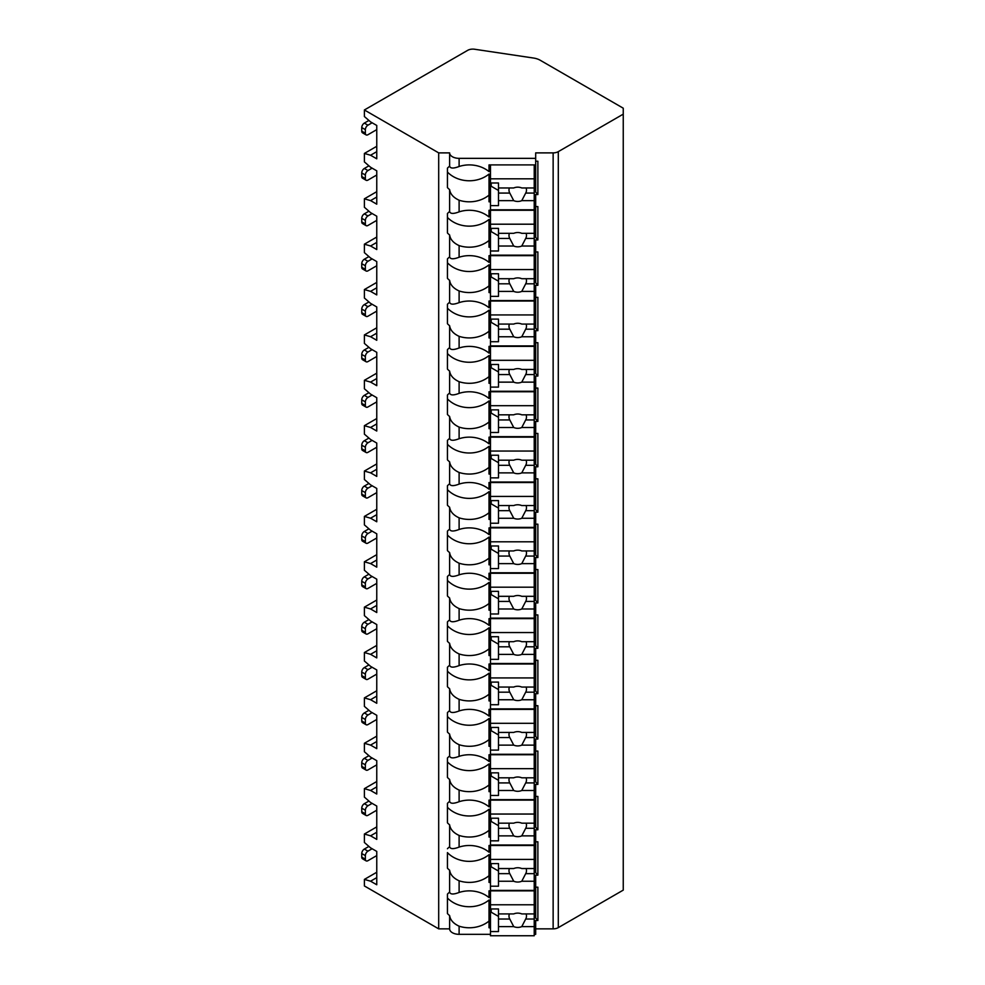 <?xml version="1.0" encoding="UTF-8"?>
<svg xmlns="http://www.w3.org/2000/svg" width="985" height="985" viewBox="0 0 985 985"><rect width="100%" height="100%" fill="white"/><g stroke="black" fill="none" stroke-linecap="round" stroke-linejoin="round"><path stroke-width="1.48" d="M364.388 109.975L438.694 152.884L449.628 152.884A9.481 5.479 0 0 0 459.108 158.351L535.68 158.351L535.68 152.884L553.139 152.884A7.289 4.211 0 0 0 558.298 151.641L623.246 114.149L623.246 108.19L540.199 60.245A14.59 8.422 0 0 0 533.538 58.041L474.647 49.25A7.289 4.211 0 0 0 467.666 50.346L364.388 109.975L364.388 116.525L370.569 121.881L376.762 125.464L376.762 158.807L370.569 155.236L364.388 153.438L364.388 161.897L370.569 167.253L376.762 170.836L376.762 204.178L370.569 200.608L364.388 198.822L364.388 207.269L370.569 212.637L376.762 216.207L376.762 249.55L370.569 245.979L364.388 244.194L364.388 252.64L370.569 258.008L376.762 261.579L376.762 294.921L370.569 291.351L364.388 289.565L364.388 298.012L370.569 303.38L376.762 306.951L376.762 340.293L370.569 336.722L364.388 334.937L364.388 343.396L370.569 348.752L376.762 352.322L376.762 385.664L370.569 382.094L364.388 380.308L364.388 388.767L370.569 394.123L376.762 397.694L376.762 431.036L370.569 427.465L364.388 425.68L364.388 434.139L370.569 439.495L376.762 443.065L376.762 476.408L370.569 472.837L364.388 471.052L364.388 479.51L370.569 484.866L376.762 488.437L376.762 521.779L370.569 518.208L364.388 516.423L364.388 524.882L370.569 530.238L376.762 533.808L376.762 567.151L370.569 563.58L364.388 561.795L364.388 570.253L370.569 575.609L376.762 579.18L376.762 612.535L370.569 608.952L364.388 607.166L364.388 615.625L370.569 620.981L376.762 624.552L376.762 657.906L370.569 654.323L364.388 652.538L364.388 660.997L370.569 666.353L376.762 669.935L376.762 703.278L370.569 699.707L364.388 697.909L364.388 706.368L370.569 711.724L376.762 715.307L376.762 748.649L370.569 745.079L364.388 743.293L364.388 751.74L370.569 757.108L376.762 760.679L376.762 794.021L370.569 790.45L364.388 788.665L364.388 797.111L370.569 802.479L376.762 806.05L376.762 839.392L370.569 835.822L364.388 834.036L364.388 842.483L370.569 847.851L376.762 851.422L376.762 884.764L370.569 881.193L364.388 879.408L364.388 885.958L438.694 928.855L449.628 928.855A9.481 5.479 0 0 0 459.108 934.334L490.468 934.334M534.227 934.334L535.68 934.334L535.68 927.784L534.227 927.784M535.68 928.855L553.139 928.855A7.289 4.211 0 0 0 558.298 927.624L623.246 890.12L623.246 114.149M535.68 887.177L537.872 887.177L537.872 920.519L535.68 920.519L535.68 923.462L534.227 923.462M535.68 841.806L537.872 841.806L537.872 875.148L535.68 875.148L535.68 882.412L534.227 882.412M535.68 796.434L537.872 796.434L537.872 829.776L535.68 829.776L535.68 837.041L534.227 837.041M535.68 751.062L537.872 751.062L537.872 784.405L535.68 784.405L535.68 791.657L534.227 791.657M535.68 705.691L537.872 705.691L537.872 739.033L535.68 739.033L535.68 746.285L534.227 746.285M535.68 660.307L537.872 660.307L537.872 693.662L535.68 693.662L535.68 700.914L534.227 700.914M535.68 614.935L537.872 614.935L537.872 648.29L535.68 648.29L535.68 655.542L534.227 655.542M535.68 569.564L537.872 569.564L537.872 602.918L535.68 602.918L535.68 610.171L534.227 610.171M535.68 524.192L537.872 524.192L537.872 557.535L535.68 557.535L535.68 564.799L534.227 564.799M535.68 478.821L537.872 478.821L537.872 512.163L535.68 512.163L535.68 519.427L534.227 519.427M535.68 433.449L537.872 433.449L537.872 466.791L535.68 466.791L535.68 474.056L534.227 474.056M535.68 388.078L537.872 388.078L537.872 421.42L535.68 421.42L535.68 428.684L534.227 428.684M535.68 342.706L537.872 342.706L537.872 376.048L535.68 376.048L535.68 383.313L534.227 383.313M535.68 297.335L537.872 297.335L537.872 330.677L535.68 330.677L535.68 337.941L534.227 337.941M535.68 251.963L537.872 251.963L537.872 285.305L535.68 285.305L535.68 292.57L534.227 292.57M535.68 206.591L537.872 206.591L537.872 239.934L535.68 239.934L535.68 247.186L534.227 247.186M535.68 161.22L537.872 161.22L537.872 194.562L535.68 194.562L535.68 201.814L534.227 201.814M449.628 928.855L449.628 915.607A27.715 22.63 180 0 1 447.436 913.563L447.436 894.134A27.715 22.63 180 0 1 449.628 892.09C450.28 894.491 453.445 894.614 459.108 892.459A27.715 22.63 180 0 1 489.016 897.569L489.016 890.859L535.68 890.859L535.68 917.995L537.872 920.519M490.468 923.462L489.016 923.462M489.016 904.944L490.468 904.944M534.227 904.944L535.68 904.944M535.68 201.814L535.68 210.273L489.016 210.273L489.016 216.983A27.715 22.63 180 0 0 459.108 211.861L459.108 200.226A27.715 22.63 180 0 0 489.016 195.116L489.016 174.062A27.715 22.63 180 0 1 447.436 172.03L447.436 168.164A27.715 22.63 180 0 1 449.628 166.133C450.28 168.533 453.445 168.657 459.108 166.49A27.715 22.63 180 0 1 489.016 171.612L489.016 164.901L535.68 164.901L535.68 158.351M447.436 168.164L447.436 187.606A27.715 22.63 180 0 0 449.628 189.637L449.628 211.504A27.715 22.63 180 0 0 447.436 213.536L447.436 232.977A27.715 22.63 180 0 0 449.628 235.009L449.628 256.876C450.28 259.277 453.445 259.4 459.108 257.233A27.715 22.63 180 0 1 489.016 262.355L489.016 255.644L535.68 255.644L535.68 247.186M449.628 256.876A27.715 22.63 180 0 0 447.436 258.907L447.436 278.349A27.715 22.63 180 0 0 449.628 280.38L449.628 302.247C450.28 304.648 453.445 304.771 459.108 302.617A27.715 22.63 180 0 1 489.016 307.726L489.016 301.016L535.68 301.016L535.68 292.57M449.628 302.247A27.715 22.63 180 0 0 447.436 304.279L447.436 323.72A27.715 22.63 180 0 0 449.628 325.764L449.628 347.619C450.28 350.02 453.445 350.143 459.108 347.988A27.715 22.63 180 0 1 489.016 353.098L489.016 346.388L535.68 346.388L535.68 337.941M449.628 347.619A27.715 22.63 180 0 0 447.436 349.663L447.436 369.092A27.715 22.63 180 0 0 449.628 371.136L449.628 392.99C450.28 395.391 453.445 395.514 459.108 393.36A27.715 22.63 180 0 1 489.016 398.469L489.016 391.759L535.68 391.759L535.68 383.313M449.628 392.99A27.715 22.63 180 0 0 447.436 395.034L447.436 414.476A27.715 22.63 180 0 0 449.628 416.507L449.628 438.374C450.28 440.763 453.445 440.886 459.108 438.731A27.715 22.63 180 0 1 489.016 443.841L489.016 437.143L535.68 437.143L535.68 428.684M449.628 438.374A27.715 22.63 180 0 0 447.436 440.406L447.436 459.847A27.715 22.63 180 0 0 449.628 461.879L449.628 483.746C450.28 486.134 453.445 486.258 459.108 484.103A27.715 22.63 180 0 1 489.016 489.213L489.016 482.515L535.68 482.515L535.68 474.056M449.628 483.746A27.715 22.63 180 0 0 447.436 485.777L447.436 505.219A27.715 22.63 180 0 0 449.628 507.25L449.628 529.117C450.28 531.506 453.445 531.629 459.108 529.474A27.715 22.63 180 0 1 489.016 534.584L489.016 527.886L535.68 527.886L535.68 519.427M449.628 529.117A27.715 22.63 180 0 0 447.436 531.149L447.436 550.59A27.715 22.63 180 0 0 449.628 552.622L449.628 574.489C450.28 576.89 453.445 577.001 459.108 574.846A27.715 22.63 180 0 1 489.016 579.956L489.016 573.258L535.68 573.258L535.68 564.799M449.628 574.489A27.715 22.63 180 0 0 447.436 576.52L447.436 595.962A27.715 22.63 180 0 0 449.628 597.994L449.628 619.861C450.28 622.261 453.445 622.372 459.108 620.218A27.715 22.63 180 0 1 489.016 625.327L489.016 618.629L535.68 618.629L535.68 610.171M449.628 619.861A27.715 22.63 180 0 0 447.436 621.892L447.436 641.333A27.715 22.63 180 0 0 449.628 643.365L449.628 665.232C450.28 667.633 453.445 667.744 459.108 665.589A27.715 22.63 180 0 1 489.016 670.711L489.016 664.001L535.68 664.001L535.68 655.542M449.628 665.232A27.715 22.63 180 0 0 447.436 667.264L447.436 686.705A27.715 22.63 180 0 0 449.628 688.737L449.628 710.604C450.28 713.005 453.445 713.128 459.108 710.961A27.715 22.63 180 0 1 489.016 716.083L489.016 709.372L535.68 709.372L535.68 700.914M449.628 710.604A27.715 22.63 180 0 0 447.436 712.635L447.436 732.077A27.715 22.63 180 0 0 449.628 734.108L449.628 755.975C450.28 758.376 453.445 758.499 459.108 756.332A27.715 22.63 180 0 1 489.016 761.454L489.016 754.744L535.68 754.744L535.68 746.285M449.628 755.975A27.715 22.63 180 0 0 447.436 758.007L447.436 777.448A27.715 22.63 180 0 0 449.628 779.48L449.628 801.347C450.28 803.748 453.445 803.871 459.108 801.704A27.715 22.63 180 0 1 489.016 806.826L489.016 800.115L535.68 800.115L535.68 791.657M449.628 801.347A27.715 22.63 180 0 0 447.436 803.378L447.436 822.82A27.715 22.63 180 0 0 449.628 824.851L449.628 846.718C450.28 849.119 453.445 849.242 459.108 847.088A27.715 22.63 180 0 1 489.016 852.197L489.016 845.487L535.68 845.487L535.68 837.041M535.68 890.859L535.68 882.412M535.68 923.462L535.68 927.784M535.68 164.901L535.68 192.038L537.872 194.562M535.68 197.505L534.227 197.505M490.468 197.505L489.016 197.505M489.016 178.987L490.468 178.987M534.227 178.987L535.68 178.987M490.468 201.814L489.016 201.814L489.016 195.116M459.108 257.233L459.108 245.597A27.715 22.63 180 0 0 489.016 240.488L489.016 219.433A27.715 22.63 180 0 1 447.436 217.402L447.436 213.536M490.468 247.186L489.016 247.186L489.016 240.488M459.108 302.617L459.108 290.969A27.715 22.63 180 0 0 489.016 285.859L489.016 264.805A27.715 22.63 180 0 1 447.436 262.773L447.436 258.907M490.468 292.57L489.016 292.57L489.016 285.859M459.108 347.988L459.108 336.341A27.715 22.63 180 0 0 489.016 331.231L489.016 310.176A27.715 22.63 180 0 1 447.436 308.145L447.436 304.279M490.468 337.941L489.016 337.941L489.016 331.231M459.108 393.36L459.108 381.712A27.715 22.63 180 0 0 489.016 376.602L489.016 355.548A27.715 22.63 180 0 1 447.436 353.517L447.436 349.663M490.468 383.313L489.016 383.313L489.016 376.602M459.108 438.731L459.108 427.096A27.715 22.63 180 0 0 489.016 421.974L489.016 400.92A27.715 22.63 180 0 1 447.436 398.888L447.436 395.034M490.468 428.684L489.016 428.684L489.016 421.974M459.108 484.103L459.108 472.468A27.715 22.63 180 0 0 489.016 467.346L489.016 446.303A27.715 22.63 180 0 1 447.436 444.26L447.436 440.406M490.468 474.056L489.016 474.056L489.016 467.346M459.108 529.474L459.108 517.839A27.715 22.63 180 0 0 489.016 512.717L489.016 491.675A27.715 22.63 180 0 1 447.436 489.631L447.436 485.777M490.468 519.427L489.016 519.427L489.016 512.717M459.108 574.846L459.108 563.211A27.715 22.63 180 0 0 489.016 558.089L489.016 537.047A27.715 22.63 180 0 1 447.436 535.015L447.436 531.149M490.468 564.799L489.016 564.799L489.016 558.089M459.108 620.218L459.108 608.582A27.715 22.63 180 0 0 489.016 603.473L489.016 582.418A27.715 22.63 180 0 1 447.436 580.387L447.436 576.52M490.468 610.171L489.016 610.171L489.016 603.473M459.108 665.589L459.108 653.954A27.715 22.63 180 0 0 489.016 648.844L489.016 627.79A27.715 22.63 180 0 1 447.436 625.758L447.436 621.892M490.468 655.542L489.016 655.542L489.016 648.844M459.108 710.961L459.108 699.325A27.715 22.63 180 0 0 489.016 694.216L489.016 673.161A27.715 22.63 180 0 1 447.436 671.13L447.436 667.264M490.468 700.914L489.016 700.914L489.016 694.216M459.108 756.332L459.108 744.697A27.715 22.63 180 0 0 489.016 739.587L489.016 718.533A27.715 22.63 180 0 1 447.436 716.501L447.436 712.635M490.468 746.285L489.016 746.285L489.016 739.587M459.108 801.704L459.108 790.068A27.715 22.63 180 0 0 489.016 784.959L489.016 763.904A27.715 22.63 180 0 1 447.436 761.873L447.436 758.007M490.468 791.657L489.016 791.657L489.016 784.959M459.108 847.088L459.108 835.44A27.715 22.63 180 0 0 489.016 830.33L489.016 809.276A27.715 22.63 180 0 1 447.436 807.244L447.436 803.378M490.468 837.041L489.016 837.041L489.016 830.33M459.108 892.459L459.108 880.812A27.715 22.63 180 0 0 489.016 875.702L489.016 854.648A27.715 22.63 180 0 1 447.436 852.616L447.436 868.191A27.715 22.63 180 0 0 449.628 870.235L449.628 892.09M490.468 882.412L489.016 882.412L489.016 875.702M490.468 927.784L489.016 927.784L489.016 900.019A27.715 22.63 180 0 1 447.436 897.988L447.436 894.134M459.108 934.334L459.108 926.183A27.715 22.63 180 0 0 489.016 921.073M438.694 928.855L438.694 152.884M449.628 166.133L449.628 152.884M449.628 846.718A27.715 22.63 180 0 0 447.436 848.75M459.108 200.226C453.445 197.603 450.28 194.07 449.628 189.637M449.628 211.504C450.28 213.905 453.445 214.028 459.108 211.861M459.108 245.597C453.445 242.975 450.28 239.441 449.628 235.009M459.108 290.969C453.445 288.346 450.28 284.825 449.628 280.38M459.108 336.341C453.445 333.718 450.28 330.197 449.628 325.764M459.108 381.712C453.445 379.09 450.28 375.568 449.628 371.136M459.108 427.096C453.445 424.461 450.28 420.94 449.628 416.507M459.108 472.468C453.445 469.845 450.28 466.311 449.628 461.879M459.108 517.839C453.445 515.217 450.28 511.683 449.628 507.25M459.108 563.211C453.445 560.588 450.28 557.054 449.628 552.622M459.108 608.582C453.445 605.96 450.28 602.426 449.628 597.994M459.108 653.954C453.445 651.331 450.28 647.798 449.628 643.365M459.108 699.325C453.445 696.703 450.28 693.169 449.628 688.737M459.108 744.697C453.445 742.074 450.28 738.541 449.628 734.108M459.108 790.068C453.445 787.446 450.28 783.925 449.628 779.48M459.108 835.44C453.445 832.817 450.28 829.296 449.628 824.851M459.108 880.812C453.445 878.189 450.28 874.668 449.628 870.235M459.108 926.183C453.445 923.561 450.28 920.039 449.628 915.607M535.68 210.273L535.68 237.41L537.872 239.934M535.68 242.876L534.227 242.876M490.468 242.876L489.016 242.876M489.016 224.358L490.468 224.358M534.227 224.358L535.68 224.358M490.468 210.273L490.468 255.164L534.227 255.164L534.227 238.444L525.694 238.444A8.754 7.141 180 0 0 526.495 235.464A8.754 7.141 180 0 0 526.088 233.334M490.468 228.372L498.496 228.372L498.496 233.334L513.727 233.334A8.754 7.141 180 0 1 517.741 232.534A8.754 7.141 180 0 1 521.767 233.334L534.227 233.334L534.227 224.198L490.468 224.198M490.468 250.99L498.496 250.99L498.496 246.028L513.727 246.028A8.754 7.141 180 0 0 517.741 246.829A8.754 7.141 180 0 0 521.767 246.028L534.227 246.028M498.496 246.028L498.496 233.334M509.393 233.334A8.754 7.141 180 0 0 508.986 235.464A8.754 7.141 180 0 0 509.787 238.444L498.496 238.444M509.787 238.444L513.727 246.028M521.767 246.028L525.694 238.444M498.496 235.834L491.195 231.623L491.195 228.372M534.227 238.444L534.227 233.334M534.227 210.273L534.227 224.198M535.68 255.644L535.68 282.781L537.872 285.305M535.68 288.248L534.227 288.248M490.468 288.248L489.016 288.248M489.016 269.73L490.468 269.73M534.227 269.73L535.68 269.73M490.468 255.644L490.468 300.536L534.227 300.536L534.227 283.815L525.694 283.815A8.754 7.141 180 0 0 526.495 280.836A8.754 7.141 180 0 0 526.088 278.706M490.468 273.744L498.496 273.744L498.496 278.706L513.727 278.706A8.754 7.141 180 0 1 517.741 277.905A8.754 7.141 180 0 1 521.767 278.706L534.227 278.706L534.227 269.57L490.468 269.57M490.468 296.362L498.496 296.362L498.496 291.4L513.727 291.4A8.754 7.141 180 0 0 517.741 292.2A8.754 7.141 180 0 0 521.767 291.4L534.227 291.4M498.496 291.4L498.496 278.706M509.393 278.706A8.754 7.141 180 0 0 508.986 280.836A8.754 7.141 180 0 0 509.787 283.815L498.496 283.815M509.787 283.815L513.727 291.4M521.767 291.4L525.694 283.815M498.496 281.205L491.195 276.994L491.195 273.744M534.227 283.815L534.227 278.706M534.227 255.644L534.227 269.57M535.68 301.016L535.68 328.153L537.872 330.677M535.68 333.619L534.227 333.619M490.468 333.619L489.016 333.619M489.016 315.101L490.468 315.101M534.227 315.101L535.68 315.101M490.468 301.016L490.468 345.907L534.227 345.907L534.227 329.187L525.694 329.187A8.754 7.141 180 0 0 526.495 326.22A8.754 7.141 180 0 0 526.088 324.077M490.468 319.115L498.496 319.115L498.496 324.077L513.727 324.077A8.754 7.141 180 0 1 517.741 323.277A8.754 7.141 180 0 1 521.767 324.077L534.227 324.077L534.227 314.941L490.468 314.941M490.468 341.733L498.496 341.733L498.496 336.771L513.727 336.771A8.754 7.141 180 0 0 517.741 337.572A8.754 7.141 180 0 0 521.767 336.771L534.227 336.771M498.496 336.771L498.496 324.077M509.393 324.077A8.754 7.141 180 0 0 508.986 326.22A8.754 7.141 180 0 0 509.787 329.187L498.496 329.187M509.787 329.187L513.727 336.771M521.767 336.771L525.694 329.187M498.496 326.577L491.195 322.366L491.195 319.115M534.227 329.187L534.227 324.077M534.227 301.016L534.227 314.941M535.68 346.388L535.68 373.524L537.872 376.048M535.68 378.991L534.227 378.991M490.468 378.991L489.016 378.991M489.016 360.473L490.468 360.473M534.227 360.473L535.68 360.473M490.468 346.388L490.468 391.279L534.227 391.279L534.227 374.559L525.694 374.559A8.754 7.141 180 0 0 526.495 371.591A8.754 7.141 180 0 0 526.088 369.449M490.468 364.487L498.496 364.487L498.496 369.449L513.727 369.449A8.754 7.141 180 0 1 517.741 368.649A8.754 7.141 180 0 1 521.767 369.449L534.227 369.449L534.227 360.313L490.468 360.313M490.468 387.105L498.496 387.105L498.496 382.143L513.727 382.143A8.754 7.141 180 0 0 517.741 382.943A8.754 7.141 180 0 0 521.767 382.143L534.227 382.143M498.496 382.143L498.496 369.449M509.393 369.449A8.754 7.141 180 0 0 508.986 371.591A8.754 7.141 180 0 0 509.787 374.559L498.496 374.559M509.787 374.559L513.727 382.143M521.767 382.143L525.694 374.559M498.496 371.948L491.195 367.737L491.195 364.487M534.227 374.559L534.227 369.449M534.227 346.388L534.227 360.313M535.68 391.759L535.68 418.896L537.872 421.42M535.68 424.375L534.227 424.375M490.468 424.375L489.016 424.375M489.016 405.845L490.468 405.845M534.227 405.845L535.68 405.845M490.468 391.759L490.468 436.65L534.227 436.65L534.227 419.942L525.694 419.942A8.754 7.141 180 0 0 526.495 416.963A8.754 7.141 180 0 0 526.088 414.82M490.468 409.858L498.496 409.858L498.496 414.82L513.727 414.82A8.754 7.141 180 0 1 517.741 414.02A8.754 7.141 180 0 1 521.767 414.82L534.227 414.82L534.227 405.685L490.468 405.685M490.468 432.489L498.496 432.489L498.496 427.515L513.727 427.515A8.754 7.141 180 0 0 517.741 428.315A8.754 7.141 180 0 0 521.767 427.515L534.227 427.515M498.496 427.515L498.496 414.82M509.393 414.82A8.754 7.141 180 0 0 508.986 416.963A8.754 7.141 180 0 0 509.787 419.942L498.496 419.942M509.787 419.942L513.727 427.515M521.767 427.515L525.694 419.942M498.496 417.332L491.195 413.121L491.195 409.858M534.227 419.942L534.227 414.82M534.227 391.759L534.227 405.685M535.68 437.143L535.68 464.267L537.872 466.791M535.68 469.746L534.227 469.746M490.468 469.746L489.016 469.746M489.016 451.216L490.468 451.216M534.227 451.216L535.68 451.216M490.468 437.143L490.468 482.022L534.227 482.022L534.227 465.314L525.694 465.314A8.754 7.141 180 0 0 526.495 462.334A8.754 7.141 180 0 0 526.088 460.192M490.468 455.23L498.496 455.23L498.496 460.192L513.727 460.192A8.754 7.141 180 0 1 517.741 459.392A8.754 7.141 180 0 1 521.767 460.192L534.227 460.192L534.227 451.056L490.468 451.056M490.468 477.86L498.496 477.86L498.496 472.886L513.727 472.886A8.754 7.141 180 0 0 517.741 473.687A8.754 7.141 180 0 0 521.767 472.886L534.227 472.886M498.496 472.886L498.496 460.192M509.393 460.192A8.754 7.141 180 0 0 508.986 462.334A8.754 7.141 180 0 0 509.787 465.314L498.496 465.314M509.787 465.314L513.727 472.886M521.767 472.886L525.694 465.314M498.496 462.704L491.195 458.493L491.195 455.23M534.227 465.314L534.227 460.192M534.227 437.143L534.227 451.056M535.68 482.515L535.68 509.639L537.872 512.163M535.68 515.118L534.227 515.118M490.468 515.118L489.016 515.118M489.016 496.588L490.468 496.588M534.227 496.588L535.68 496.588M490.468 482.515L490.468 527.394L534.227 527.394L534.227 510.686L525.694 510.686A8.754 7.141 180 0 0 526.495 507.706A8.754 7.141 180 0 0 526.088 505.564M490.468 500.602L498.496 500.602L498.496 505.564L513.727 505.564A8.754 7.141 180 0 1 517.741 504.776A8.754 7.141 180 0 1 521.767 505.564L534.227 505.564L534.227 496.428L490.468 496.428M490.468 523.232L498.496 523.232L498.496 518.258L513.727 518.258A8.754 7.141 180 0 0 517.741 519.058A8.754 7.141 180 0 0 521.767 518.258L534.227 518.258M498.496 518.258L498.496 505.564M509.393 505.564A8.754 7.141 180 0 0 508.986 507.706A8.754 7.141 180 0 0 509.787 510.686L498.496 510.686M509.787 510.686L513.727 518.258M521.767 518.258L525.694 510.686M498.496 508.075L491.195 503.864L491.195 500.602M534.227 510.686L534.227 505.564M534.227 482.515L534.227 496.428M535.68 527.886L535.68 555.011L537.872 557.535M535.68 560.49L534.227 560.49M490.468 560.49L489.016 560.49M489.016 541.959L490.468 541.959M534.227 541.959L535.68 541.959M490.468 527.886L490.468 572.765L534.227 572.765L534.227 556.057L525.694 556.057A8.754 7.141 180 0 0 526.495 553.077A8.754 7.141 180 0 0 526.088 550.947M490.468 545.973L498.496 545.973L498.496 550.947L513.727 550.947A8.754 7.141 180 0 1 517.741 550.147A8.754 7.141 180 0 1 521.767 550.947L534.227 550.947L534.227 541.812L490.468 541.812M490.468 568.604L498.496 568.604L498.496 563.629L513.727 563.629A8.754 7.141 180 0 0 517.741 564.43A8.754 7.141 180 0 0 521.767 563.629L534.227 563.629M498.496 563.629L498.496 550.947M509.393 550.947A8.754 7.141 180 0 0 508.986 553.077A8.754 7.141 180 0 0 509.787 556.057L498.496 556.057M509.787 556.057L513.727 563.629M521.767 563.629L525.694 556.057M498.496 553.447L491.195 549.236L491.195 545.973M534.227 556.057L534.227 550.947M534.227 527.886L534.227 541.812M535.68 573.258L535.68 600.382L537.872 602.918M535.68 605.861L534.227 605.861M490.468 605.861L489.016 605.861M489.016 587.331L490.468 587.331M534.227 587.331L535.68 587.331M490.468 573.258L490.468 618.137L534.227 618.137L534.227 601.429L525.694 601.429A8.754 7.141 180 0 0 526.495 598.449A8.754 7.141 180 0 0 526.088 596.319M490.468 591.345L498.496 591.345L498.496 596.319L513.727 596.319A8.754 7.141 180 0 1 517.741 595.519A8.754 7.141 180 0 1 521.767 596.319L534.227 596.319L534.227 587.183L490.468 587.183M490.468 613.975L498.496 613.975L498.496 609.001L513.727 609.001A8.754 7.141 180 0 0 517.741 609.801A8.754 7.141 180 0 0 521.767 609.001L534.227 609.001M498.496 609.001L498.496 596.319M509.393 596.319A8.754 7.141 180 0 0 508.986 598.449A8.754 7.141 180 0 0 509.787 601.429L498.496 601.429M509.787 601.429L513.727 609.001M521.767 609.001L525.694 601.429M498.496 598.818L491.195 594.608L491.195 591.345M534.227 601.429L534.227 596.319M534.227 573.258L534.227 587.183M535.68 618.629L535.68 645.754L537.872 648.29M535.68 651.233L534.227 651.233M490.468 651.233L489.016 651.233M489.016 632.702L490.468 632.702M534.227 632.702L535.68 632.702M490.468 618.629L490.468 663.508L534.227 663.508L534.227 646.8L525.694 646.8A8.754 7.141 180 0 0 526.495 643.821A8.754 7.141 180 0 0 526.088 641.691M490.468 636.716L498.496 636.716L498.496 641.691L513.727 641.691A8.754 7.141 180 0 1 517.741 640.89A8.754 7.141 180 0 1 521.767 641.691L534.227 641.691L534.227 632.555L490.468 632.555M490.468 659.347L498.496 659.347L498.496 654.385L513.727 654.385A8.754 7.141 180 0 0 517.741 655.173A8.754 7.141 180 0 0 521.767 654.385L534.227 654.385M498.496 654.385L498.496 641.691M509.393 641.691A8.754 7.141 180 0 0 508.986 643.821A8.754 7.141 180 0 0 509.787 646.8L498.496 646.8M509.787 646.8L513.727 654.385M521.767 654.385L525.694 646.8M498.496 644.19L491.195 639.979L491.195 636.716M534.227 646.8L534.227 641.691M534.227 618.629L534.227 632.555M535.68 664.001L535.68 691.125L537.872 693.662M535.68 696.604L534.227 696.604M490.468 696.604L489.016 696.604M489.016 678.074L490.468 678.074M534.227 678.074L535.68 678.074M490.468 664.001L490.468 708.892L534.227 708.892L534.227 692.172L525.694 692.172A8.754 7.141 180 0 0 526.495 689.192A8.754 7.141 180 0 0 526.088 687.062M490.468 682.088L498.496 682.088L498.496 687.062L513.727 687.062A8.754 7.141 180 0 1 517.741 686.262A8.754 7.141 180 0 1 521.767 687.062L534.227 687.062L534.227 677.926L490.468 677.926M490.468 704.718L498.496 704.718L498.496 699.756L513.727 699.756A8.754 7.141 180 0 0 517.741 700.557A8.754 7.141 180 0 0 521.767 699.756L534.227 699.756M498.496 699.756L498.496 687.062M509.393 687.062A8.754 7.141 180 0 0 508.986 689.192A8.754 7.141 180 0 0 509.787 692.172L498.496 692.172M509.787 692.172L513.727 699.756M521.767 699.756L525.694 692.172M498.496 689.562L491.195 685.351L491.195 682.088M534.227 692.172L534.227 687.062M534.227 664.001L534.227 677.926M535.68 709.372L535.68 736.509L537.872 739.033M535.68 741.976L534.227 741.976M490.468 741.976L489.016 741.976M489.016 723.458L490.468 723.458M534.227 723.458L535.68 723.458M490.468 709.372L490.468 754.264L534.227 754.264L534.227 737.543L525.694 737.543A8.754 7.141 180 0 0 526.495 734.564A8.754 7.141 180 0 0 526.088 732.434M490.468 727.459L498.496 727.459L498.496 732.434L513.727 732.434A8.754 7.141 180 0 1 517.741 731.633A8.754 7.141 180 0 1 521.767 732.434L534.227 732.434L534.227 723.298L490.468 723.298M490.468 750.09L498.496 750.09L498.496 745.128L513.727 745.128A8.754 7.141 180 0 0 517.741 745.928A8.754 7.141 180 0 0 521.767 745.128L534.227 745.128M498.496 745.128L498.496 732.434M509.393 732.434A8.754 7.141 180 0 0 508.986 734.564A8.754 7.141 180 0 0 509.787 737.543L498.496 737.543M509.787 737.543L513.727 745.128M521.767 745.128L525.694 737.543M498.496 734.933L491.195 730.722L491.195 727.459M534.227 737.543L534.227 732.434M534.227 709.372L534.227 723.298M535.68 754.744L535.68 781.881L537.872 784.405M535.68 787.347L534.227 787.347M490.468 787.347L489.016 787.347M489.016 768.829L490.468 768.829M534.227 768.829L535.68 768.829M490.468 754.744L490.468 799.635L534.227 799.635L534.227 782.915L525.694 782.915A8.754 7.141 180 0 0 526.495 779.935A8.754 7.141 180 0 0 526.088 777.805M490.468 772.843L498.496 772.843L498.496 777.805L513.727 777.805A8.754 7.141 180 0 1 517.741 777.005A8.754 7.141 180 0 1 521.767 777.805L534.227 777.805L534.227 768.669L490.468 768.669M490.468 795.461L498.496 795.461L498.496 790.499L513.727 790.499A8.754 7.141 180 0 0 517.741 791.3A8.754 7.141 180 0 0 521.767 790.499L534.227 790.499M498.496 790.499L498.496 777.805M509.393 777.805A8.754 7.141 180 0 0 508.986 779.935A8.754 7.141 180 0 0 509.787 782.915L498.496 782.915M509.787 782.915L513.727 790.499M521.767 790.499L525.694 782.915M498.496 780.305L491.195 776.094L491.195 772.843M534.227 782.915L534.227 777.805M534.227 754.744L534.227 768.669M535.68 800.115L535.68 827.252L537.872 829.776M535.68 832.719L534.227 832.719M490.468 832.719L489.016 832.719M489.016 814.201L490.468 814.201M534.227 814.201L535.68 814.201M490.468 800.115L490.468 845.007L534.227 845.007L534.227 828.287L525.694 828.287A8.754 7.141 180 0 0 526.495 825.307A8.754 7.141 180 0 0 526.088 823.177M490.468 818.215L498.496 818.215L498.496 823.177L513.727 823.177A8.754 7.141 180 0 1 517.741 822.376A8.754 7.141 180 0 1 521.767 823.177L534.227 823.177L534.227 814.041L490.468 814.041M490.468 840.833L498.496 840.833L498.496 835.871L513.727 835.871A8.754 7.141 180 0 0 517.741 836.671A8.754 7.141 180 0 0 521.767 835.871L534.227 835.871M498.496 835.871L498.496 823.177M509.393 823.177A8.754 7.141 180 0 0 508.986 825.307A8.754 7.141 180 0 0 509.787 828.287L498.496 828.287M509.787 828.287L513.727 835.871M521.767 835.871L525.694 828.287M498.496 825.676L491.195 821.465L491.195 818.215M534.227 828.287L534.227 823.177M534.227 800.115L534.227 814.041M535.68 845.487L535.68 872.624L537.872 875.148M535.68 878.091L534.227 878.091M490.468 878.091L489.016 878.091M489.016 859.573L490.468 859.573M534.227 859.573L535.68 859.573M490.468 845.487L490.468 890.378L534.227 890.378L534.227 873.658L525.694 873.658A8.754 7.141 180 0 0 526.495 870.691A8.754 7.141 180 0 0 526.088 868.548M490.468 863.586L498.496 863.586L498.496 868.548L513.727 868.548A8.754 7.141 180 0 1 517.741 867.748A8.754 7.141 180 0 1 521.767 868.548L534.227 868.548L534.227 859.413L490.468 859.413M490.468 886.204L498.496 886.204L498.496 881.243L513.727 881.243A8.754 7.141 180 0 0 517.741 882.043A8.754 7.141 180 0 0 521.767 881.243L534.227 881.243M498.496 881.243L498.496 868.548M509.393 868.548A8.754 7.141 180 0 0 508.986 870.691A8.754 7.141 180 0 0 509.787 873.658L498.496 873.658M509.787 873.658L513.727 881.243M521.767 881.243L525.694 873.658M498.496 871.048L491.195 866.837L491.195 863.586M534.227 873.658L534.227 868.548M534.227 845.487L534.227 859.413M490.468 890.859L490.468 935.75L534.227 935.75L534.227 919.03L525.694 919.03A8.754 7.141 180 0 0 526.495 916.062A8.754 7.141 180 0 0 526.088 913.92M490.468 908.958L498.496 908.958L498.496 913.92L513.727 913.92A8.754 7.141 180 0 1 517.741 913.12A8.754 7.141 180 0 1 521.767 913.92L534.227 913.92L534.227 904.784L490.468 904.784M490.468 931.576L498.496 931.576L498.496 926.614L513.727 926.614A8.754 7.141 180 0 0 517.741 927.414A8.754 7.141 180 0 0 521.767 926.614L534.227 926.614M498.496 926.614L498.496 913.92M509.393 913.92A8.754 7.141 180 0 0 508.986 916.062A8.754 7.141 180 0 0 509.787 919.03L498.496 919.03M509.787 919.03L513.727 926.614M521.767 926.614L525.694 919.03M498.496 916.419L491.195 912.208L491.195 908.958M534.227 919.03L534.227 913.92M534.227 890.859L534.227 904.784M370.569 155.236L376.762 151.653M364.388 153.438L376.762 146.297M364.388 198.822L376.762 191.669M364.388 244.194L376.762 237.04M364.388 289.565L376.762 282.412M364.388 334.937L376.762 327.783M364.388 380.308L376.762 373.167M364.388 425.68L376.762 418.539M364.388 471.052L376.762 463.91M364.388 516.423L376.762 509.282M364.388 561.795L376.762 554.654M364.388 607.166L376.762 600.025M364.388 652.538L376.762 645.397M364.388 697.909L376.762 690.768M364.388 743.293L376.762 736.14M364.388 788.665L376.762 781.511M364.388 834.036L376.762 826.883M364.388 879.408L376.762 872.254M370.569 200.608L376.762 197.025M376.762 174.998L367.947 180.095A3.644 2.105 120 0 1 366.112 180.267A3.644 2.105 120 0 1 365.361 178.605L365.361 175.034A3.644 2.105 120 0 1 367.947 170.565L372.121 168.152M366.112 180.267L362.505 178.186A3.644 2.105 -60 0 1 361.754 176.512L361.754 172.941A3.644 2.105 -60 0 1 364.327 168.484L368.919 165.825M370.569 245.979L376.762 242.408M376.762 220.369L367.947 225.466A3.644 2.105 120 0 1 366.112 225.639A3.644 2.105 120 0 1 365.361 223.977L365.361 220.406A3.644 2.105 120 0 1 367.947 215.937L372.121 213.523M366.112 225.639L362.505 223.558A3.644 2.105 -60 0 1 361.754 221.896L361.754 218.313A3.644 2.105 -60 0 1 364.327 213.856L368.919 211.196M370.569 291.351L376.762 287.78M376.762 265.741L367.947 270.838A3.644 2.105 120 0 1 366.112 271.01A3.644 2.105 120 0 1 365.361 269.348L365.361 265.778A3.644 2.105 120 0 1 367.947 261.308L372.121 258.895M366.112 271.01L362.505 268.93A3.644 2.105 -60 0 1 361.754 267.267L361.754 263.685A3.644 2.105 -60 0 1 364.327 259.227L368.919 256.58M370.569 336.722L376.762 333.152M376.762 311.112L367.947 316.21A3.644 2.105 120 0 1 366.112 316.394A3.644 2.105 120 0 1 365.361 314.72L365.361 311.149A3.644 2.105 120 0 1 367.947 306.68L372.121 304.267M366.112 316.394L362.505 314.301A3.644 2.105 -60 0 1 361.754 312.639L361.754 309.068A3.644 2.105 -60 0 1 364.327 304.599L368.919 301.952M370.569 382.094L376.762 378.523M376.762 356.484L367.947 361.581A3.644 2.105 120 0 1 366.112 361.766A3.644 2.105 120 0 1 365.361 360.091L365.361 356.521A3.644 2.105 120 0 1 367.947 352.051L372.121 349.638M366.112 361.766L362.505 359.673A3.644 2.105 -60 0 1 361.754 358.011L361.754 354.44A3.644 2.105 -60 0 1 364.327 349.971L368.919 347.323M370.569 427.465L376.762 423.895M376.762 401.868L367.947 406.953A3.644 2.105 120 0 1 366.112 407.137A3.644 2.105 120 0 1 365.361 405.463L365.361 401.892A3.644 2.105 120 0 1 367.947 397.423L372.121 395.01M366.112 407.137L362.505 405.044A3.644 2.105 -60 0 1 361.754 403.382L361.754 399.812A3.644 2.105 -60 0 1 364.327 395.342L368.919 392.695M370.569 472.837L376.762 469.266M376.762 447.239L367.947 452.324A3.644 2.105 120 0 1 366.112 452.509A3.644 2.105 120 0 1 365.361 450.834L365.361 447.264A3.644 2.105 120 0 1 367.947 442.794L372.121 440.381M366.112 452.509L362.505 450.428A3.644 2.105 -60 0 1 361.754 448.754L361.754 445.183A3.644 2.105 -60 0 1 364.327 440.714L368.919 438.066M370.569 518.208L376.762 514.638M376.762 492.611L367.947 497.696A3.644 2.105 120 0 1 366.112 497.881A3.644 2.105 120 0 1 365.361 496.206L365.361 492.635A3.644 2.105 120 0 1 367.947 488.166L372.121 485.765M366.112 497.881L362.505 495.8A3.644 2.105 -60 0 1 361.754 494.125L361.754 490.555A3.644 2.105 -60 0 1 364.327 486.085L368.919 483.438M370.569 563.58L376.762 560.009M376.762 537.982L367.947 543.067A3.644 2.105 120 0 1 366.112 543.252A3.644 2.105 120 0 1 365.361 541.578L365.361 538.007A3.644 2.105 120 0 1 367.947 533.55L372.121 531.137M366.112 543.252L362.505 541.171A3.644 2.105 -60 0 1 361.754 539.497L361.754 535.926A3.644 2.105 -60 0 1 364.327 531.457L368.919 528.81M370.569 608.952L376.762 605.381M376.762 583.354L367.947 588.439A3.644 2.105 120 0 1 366.112 588.624A3.644 2.105 120 0 1 365.361 586.949L365.361 583.379A3.644 2.105 120 0 1 367.947 578.921L372.121 576.508M366.112 588.624L362.505 586.543A3.644 2.105 -60 0 1 361.754 584.868L361.754 581.298A3.644 2.105 -60 0 1 364.327 576.828L368.919 574.181M370.569 654.323L376.762 650.753M376.762 628.726L367.947 633.811A3.644 2.105 120 0 1 366.112 633.995A3.644 2.105 120 0 1 365.361 632.333L365.361 628.75A3.644 2.105 120 0 1 367.947 624.293L372.121 621.88M366.112 633.995L362.505 631.914A3.644 2.105 -60 0 1 361.754 630.24L361.754 626.669A3.644 2.105 -60 0 1 364.327 622.2L368.919 619.553M370.569 699.707L376.762 696.124M376.762 674.097L367.947 679.194A3.644 2.105 120 0 1 366.112 679.367A3.644 2.105 120 0 1 365.361 677.705L365.361 674.122A3.644 2.105 120 0 1 367.947 669.665L372.121 667.251M366.112 679.367L362.505 677.286A3.644 2.105 -60 0 1 361.754 675.611L361.754 672.041A3.644 2.105 -60 0 1 364.327 667.584L368.919 664.924M370.569 745.079L376.762 741.496M376.762 719.469L367.947 724.566A3.644 2.105 120 0 1 366.112 724.738A3.644 2.105 120 0 1 365.361 723.076L365.361 719.506A3.644 2.105 120 0 1 367.947 715.036L372.121 712.623M366.112 724.738L362.505 722.658A3.644 2.105 -60 0 1 361.754 720.983L361.754 717.412A3.644 2.105 -60 0 1 364.327 712.955L368.919 710.296M370.569 790.45L376.762 786.88M376.762 764.84L367.947 769.938A3.644 2.105 120 0 1 366.112 770.11A3.644 2.105 120 0 1 365.361 768.448L365.361 764.877A3.644 2.105 120 0 1 367.947 760.408L372.121 757.994M366.112 770.11L362.505 768.029A3.644 2.105 -60 0 1 361.754 766.367L361.754 762.784A3.644 2.105 -60 0 1 364.327 758.327L368.919 755.667M370.569 835.822L376.762 832.251M376.762 810.212L367.947 815.309A3.644 2.105 120 0 1 366.112 815.481A3.644 2.105 120 0 1 365.361 813.819L365.361 810.249A3.644 2.105 120 0 1 367.947 805.779L372.121 803.366M366.112 815.481L362.505 813.401A3.644 2.105 -60 0 1 361.754 811.738L361.754 808.156A3.644 2.105 -60 0 1 364.327 803.698L368.919 801.051M370.569 881.193L376.762 877.623M376.762 129.626L367.947 134.723A3.644 2.105 120 0 1 366.112 134.896A3.644 2.105 120 0 1 365.361 133.234L365.361 129.651A3.644 2.105 120 0 1 367.947 125.194L372.121 122.78M366.112 134.896L362.505 132.815A3.644 2.105 -60 0 1 361.754 131.14L361.754 127.57A3.644 2.105 -60 0 1 364.327 123.113L368.919 120.453M376.762 855.583L367.947 860.681A3.644 2.105 120 0 1 366.112 860.865A3.644 2.105 120 0 1 365.361 859.191L365.361 855.62A3.644 2.105 120 0 1 367.947 851.151L372.121 848.738M366.112 860.865L362.505 858.772A3.644 2.105 -60 0 1 361.754 857.11L361.754 853.539A3.644 2.105 -60 0 1 364.327 849.07L368.919 846.423M490.468 164.901L490.468 209.793L534.227 209.793L534.227 193.072L525.694 193.072A8.754 7.141 180 0 0 526.495 190.093A8.754 7.141 180 0 0 526.088 187.963M490.468 182.988L498.496 182.988L498.496 187.963L513.727 187.963A8.754 7.141 180 0 1 517.741 187.162A8.754 7.141 180 0 1 521.767 187.963L534.227 187.963L534.227 178.827L490.468 178.827M490.468 205.619L498.496 205.619L498.496 200.657L513.727 200.657A8.754 7.141 180 0 0 517.741 201.457A8.754 7.141 180 0 0 521.767 200.657L534.227 200.657M498.496 200.657L498.496 187.963M509.393 187.963A8.754 7.141 180 0 0 508.986 190.093A8.754 7.141 180 0 0 509.787 193.072L498.496 193.072M509.787 193.072L513.727 200.657M521.767 200.657L525.694 193.072M498.496 190.462L491.195 186.251L491.195 182.988M534.227 193.072L534.227 187.963M534.227 164.901L534.227 178.827M558.298 927.624L558.298 151.641M553.139 928.855L553.139 152.884M459.108 166.49L459.108 158.351M361.754 176.512L365.361 178.605M364.327 168.484L367.947 170.565M361.754 172.941L365.361 175.034M361.754 221.896L365.361 223.977M364.327 213.856L367.947 215.937M361.754 218.313L365.361 220.406M361.754 267.267L365.361 269.348M364.327 259.227L367.947 261.308M361.754 263.685L365.361 265.778M361.754 312.639L365.361 314.72M364.327 304.599L367.947 306.68M361.754 309.068L365.361 311.149M361.754 358.011L365.361 360.091M364.327 349.971L367.947 352.051M361.754 354.44L365.361 356.521M361.754 403.382L365.361 405.463M364.327 395.342L367.947 397.423M361.754 399.812L365.361 401.892M361.754 448.754L365.361 450.834M364.327 440.714L367.947 442.794M361.754 445.183L365.361 447.264M361.754 494.125L365.361 496.206M364.327 486.085L367.947 488.166M361.754 490.555L365.361 492.635M361.754 539.497L365.361 541.578M364.327 531.457L367.947 533.55M361.754 535.926L365.361 538.007M361.754 584.868L365.361 586.949M364.327 576.828L367.947 578.921M361.754 581.298L365.361 583.379M361.754 630.24L365.361 632.333M364.327 622.2L367.947 624.293M361.754 626.669L365.361 628.75M361.754 675.611L365.361 677.705M364.327 667.584L367.947 669.665M361.754 672.041L365.361 674.122M361.754 720.983L365.361 723.076M364.327 712.955L367.947 715.036M361.754 717.412L365.361 719.506M361.754 766.367L365.361 768.448M364.327 758.327L367.947 760.408M361.754 762.784L365.361 764.877M361.754 811.738L365.361 813.819M364.327 803.698L367.947 805.779M361.754 808.156L365.361 810.249M361.754 131.14L365.361 133.234M364.327 123.113L367.947 125.194M361.754 127.57L365.361 129.651M361.754 857.11L365.361 859.191M364.327 849.07L367.947 851.151M361.754 853.539L365.361 855.62"/></g></svg>
